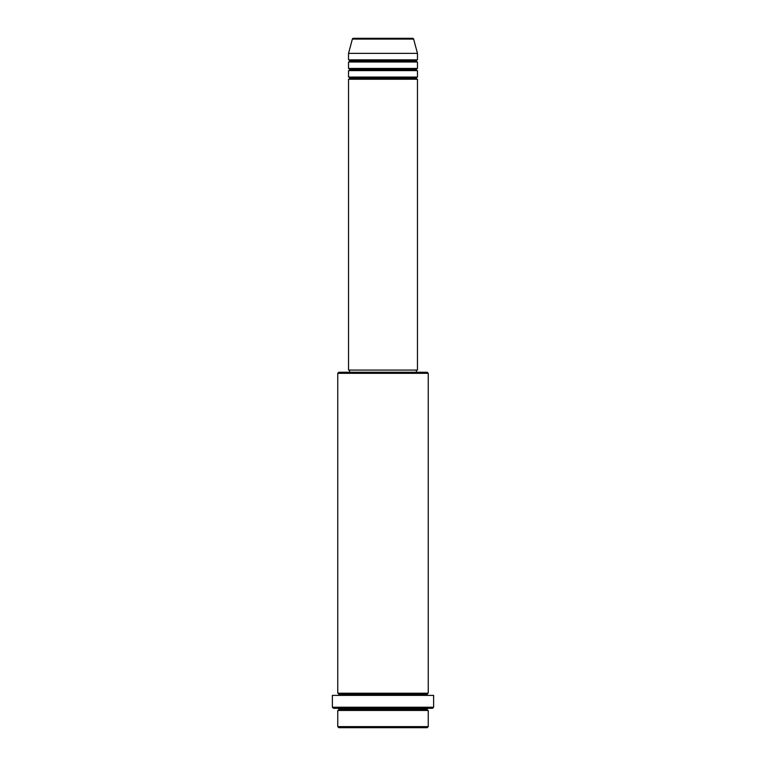 <?xml version="1.0" encoding="UTF-8"?>
<svg xmlns="http://www.w3.org/2000/svg" width="766" height="766" viewBox="0 0 766 766"><rect width="100%" height="100%" fill="white"/><g stroke="black" fill="none" stroke-linecap="round" stroke-linejoin="round"><path stroke-width="1.15" d="M412.606 38.3L353.394 38.3A1.072 1.072 0 0 0 352.36 39.095L413.64 39.095A1.072 1.072 0 0 0 412.606 38.3L353.394 38.3A1.072 1.072 0 0 0 352.36 39.095L348.53 53.381L417.47 53.381L413.64 39.095L352.36 39.095L348.53 53.381L348.53 59.844A1.072 1.072 0 0 1 349.612 60.926A1.072 1.072 0 0 1 348.53 61.998L348.53 68.461A1.072 1.072 0 0 1 349.612 69.543A1.072 1.072 0 0 1 348.53 70.616L348.53 77.079A1.072 1.072 0 0 1 349.612 78.161A1.072 1.072 0 0 1 348.53 79.233L348.53 370.074L417.47 370.074L417.47 79.233A1.072 1.072 0 0 1 416.388 78.161A1.072 1.072 0 0 1 417.47 77.079L417.47 70.616A1.072 1.072 0 0 1 416.388 69.543A1.072 1.072 0 0 1 417.47 68.461L417.47 61.998A1.072 1.072 0 0 1 416.388 60.926A1.072 1.072 0 0 1 417.47 59.844L417.47 53.381L348.53 53.381L348.53 59.844L417.47 59.844A1.072 1.072 0 0 0 416.388 60.926A1.072 1.072 0 0 0 417.47 61.998L348.53 61.998A1.072 1.072 0 0 0 349.612 60.926A1.072 1.072 0 0 0 348.53 59.844L417.47 59.844L417.47 53.381L413.64 39.095A1.072 1.072 0 0 0 412.606 38.3L412.462 38.3M337.758 726.628L338.84 727.7L427.16 727.7L428.242 726.628L337.758 726.628L428.242 726.628L428.242 710.465A1.072 1.072 0 0 1 427.16 709.393A1.072 1.072 0 0 1 428.242 708.311A1.072 1.072 0 0 0 427.16 709.393A1.072 1.072 0 0 0 428.242 710.465L337.758 710.465L337.758 726.628L337.758 710.465A1.072 1.072 0 0 0 338.84 709.393A1.072 1.072 0 0 1 337.758 710.465L428.242 710.465L428.242 726.628L427.16 727.7L338.84 727.7L337.758 726.628M338.84 694.312A1.072 1.072 0 0 0 337.758 693.23L337.758 373.31L338.84 372.228L427.16 372.228L428.242 373.31L427.16 372.228L338.84 372.228L337.758 373.31L428.242 373.31L337.758 373.31L337.758 693.23A1.072 1.072 0 0 1 338.84 694.312A1.072 1.072 0 0 1 337.758 695.384A1.072 1.072 0 0 0 338.84 694.312L427.16 694.312A1.072 1.072 0 0 1 428.242 693.23L428.242 373.31L428.242 693.23A1.072 1.072 0 0 0 427.16 694.312A1.072 1.072 0 0 0 428.242 695.384A1.072 1.072 0 0 1 427.16 694.312M332.377 707.238L333.449 708.311L432.551 708.311L433.623 707.238L332.377 707.238L433.623 707.238L433.623 695.384L332.377 695.384L332.377 707.238L332.377 695.384L433.623 695.384L433.623 707.238L432.551 708.311L333.449 708.311L332.377 707.238M337.758 708.311A1.072 1.072 0 0 1 338.84 709.393A1.072 1.072 0 0 0 337.758 708.311M348.53 77.079L417.47 77.079A1.072 1.072 0 0 0 416.388 78.161A1.072 1.072 0 0 0 417.47 79.233L348.53 79.233A1.072 1.072 0 0 0 349.612 78.161A1.072 1.072 0 0 0 348.53 77.079L348.53 70.616A1.072 1.072 0 0 0 349.612 69.543A1.072 1.072 0 0 0 348.53 68.461L417.47 68.461A1.072 1.072 0 0 0 416.388 69.543A1.072 1.072 0 0 0 417.47 70.616L348.53 70.616L417.47 70.616L417.47 77.079L348.53 77.079M416.388 372.228L416.388 370.074L416.388 372.228M349.612 370.074L349.612 372.228L349.612 370.074M337.758 693.23L428.242 693.23L337.758 693.23M417.47 61.998L417.47 68.461L348.53 68.461L348.53 61.998L417.47 61.998M417.47 370.074L348.53 370.074L348.53 79.233L417.47 79.233L417.47 370.074M427.16 694.302L338.84 694.302M427.16 709.383L338.84 709.383M338.84 709.393L427.16 709.393M416.388 60.916L349.612 60.916M349.612 60.926L416.388 60.926M416.388 69.534L349.612 69.534M349.612 69.543L416.388 69.543M416.388 78.151L349.612 78.151M349.612 78.161L416.388 78.161"/></g></svg>

